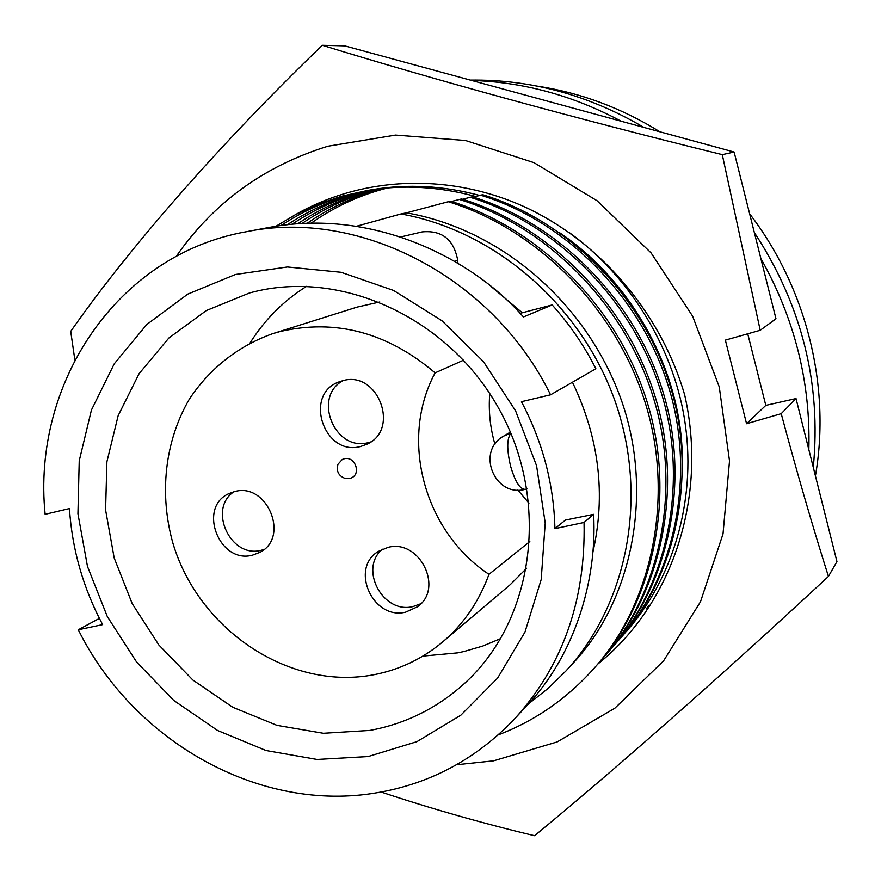 <?xml version="1.0" encoding="UTF-8"?>
<svg xmlns="http://www.w3.org/2000/svg" width="881" height="881" viewBox="0 0 881 881"><rect width="100%" height="100%" fill="white"/><g stroke="black" fill="none" stroke-linecap="round" stroke-linejoin="round"><path stroke-width="1.32" d="M385.316 188.138L376.694 190.384C351.948 197.344 328.789 208.312 307.205 223.289M311.158 223.19C332.963 207.85 356.42 196.639 381.539 189.58L387.739 187.928M379.689 188.721L365.417 192.256C341.388 199.018 318.823 209.524 297.701 223.796M301.963 223.532C323.272 208.962 346.079 198.269 370.405 191.43L382.167 188.446M373.951 189.448L353.788 194.183C330.276 200.802 308.119 210.988 287.327 224.743M291.996 224.259C312.909 210.317 335.221 199.998 358.93 193.335L376.484 189.107M475.575 196.452C439.145 186.607 403.322 184.57 368.104 190.329L341.795 196.177L318.096 204.216L295.19 214.821L275.962 226.263M281.017 225.525C301.72 211.947 323.745 201.87 347.092 195.296L370.681 189.922M373.247 189.492C408.068 183.788 443.484 185.759 479.495 195.406M558.928 232.276C631.589 280.94 680.209 369.414 682.279 454.475M176.211 256.415C213.543 202.718 264.113 165.991 327.93 146.213L395.503 135.079L465.454 140.486L533.963 162.655L597.109 200.758L651.081 252.913L692.631 316.191L719.27 386.935L729.523 460.95L723.026 533.919L700.505 601.723L663.635 660.783L614.85 708.203L557.1 741.956L493.569 760.832L456.523 764.752M381.077 792.019C431.117 808.659 482.281 823.228 534.569 835.717C611.998 772.097 719.744 677.379 828.437 576.427C812.535 526.177 796.798 471.93 781.216 413.674L746.57 423.728L725.36 340.121L760.204 330.287L722.288 154.638C577.341 119.023 429.884 78.519 322.336 45.283C219.479 144.231 127.888 249.488 70.722 331.399L74.852 359.966M722.288 154.638L734.126 152.028L775.985 318.768L760.204 330.287M734.126 152.028L344.845 45.889L322.336 45.283M828.437 576.427L836.95 561.593L796.017 398.564L781.216 413.674M747.738 333.8L765.809 405.381L796.017 398.564M295.19 214.821C362.014 176.409 447.889 172.445 523.821 206.517C599.157 241.064 660.365 311.709 684.68 394.919C708.115 497.809 671.994 604.707 597.648 664.197M765.809 405.381L746.57 423.728M529.822 541.529L488.977 574.324C479.11 601.459 463.703 623.968 442.769 641.864C422.572 658.757 399.666 669.714 374.04 674.703C289.728 691.078 198.864 630.19 172.973 543.39C159.032 494.109 164.725 441.458 189.283 399.247C209.37 368.754 238.299 345.837 272.802 333.635L357.245 307.073L379.81 301.974M272.802 333.635L280.026 331.553C335.694 318.647 387.387 332.412 435.115 372.872L463.626 360.153M388.058 547.365L378.401 551.385C349.449 568.278 372.927 620.477 405.667 612.141L417.451 606.8C444.222 588.508 419.653 538.765 388.058 547.365M420.843 603.738L412.969 606.58C382.894 614.277 358.622 568.741 382.398 549.204M342.775 380.691L338.899 381.947C303.174 394.556 324.263 456.799 360.648 446.48L367.025 444.167C400.503 429.532 377.872 370.086 342.775 380.691M370.769 441.932L368.467 442.57C334.879 452.239 312.138 396.946 343.061 380.625M234.742 491.554L229.203 493.492C197.289 506.938 218.962 564.247 252.44 555.184L259.895 552.343C290.047 537.432 267.251 482.171 234.742 491.554M263.992 549.502L261.128 550.295C230.668 558.653 207.553 509.086 233.883 491.763M349.603 478.548L351.761 477.744C361.496 473.163 354.591 455.796 344.207 458.781L342.269 459.486L337.974 464.265C336.124 471.258 338.579 475.993 345.363 478.504L349.603 478.548M351.761 477.744L351.794 477.722C361.529 473.141 354.625 455.774 344.251 458.759L342.302 459.464M813.284 467.337C821.455 383.411 801.798 305.123 754.323 232.474M643.967 127.448C588.882 95.071 531.012 79.29 470.333 80.105M808.846 449.651C810.674 382.365 794.684 318.658 760.865 258.529M621.215 121.248C573.322 95.577 523.435 81.977 471.566 80.446M537.575 86.173C580.689 92.769 621.468 107.978 659.913 131.798M749.632 213.808C806.666 288.087 830.97 386.704 815.432 475.883M249.62 292.933L206.275 310.575L168.866 338.018L139.088 373.676L118.164 415.634L106.887 461.809L105.588 509.989L114.189 557.981L132.205 603.639L158.822 644.936L192.851 680.022L232.826 707.289L277.008 725.371L323.404 733.278L369.877 730.426C406.35 723.664 438.43 707.509 466.115 681.96C534.139 619.002 550.339 501.388 499.428 409.643C448.991 317.623 340.892 268.551 251.349 292.481L249.62 292.933M306.544 286.336C283.473 300.873 264.674 319.704 250.138 342.852M422.869 656.103L457.668 652.865L464.034 651.511L482.755 646.059L500.771 638.549M368.159 756.548L317.05 759.455L266.095 750.546L217.64 730.514L173.81 700.472L136.5 661.895L107.295 616.546L87.472 566.428L77.935 513.755L79.224 460.829L91.426 410.061L114.233 363.842L146.797 324.483L187.807 294.1L235.447 274.487L287.426 266.976L341.112 272.295L393.609 290.466L441.998 320.761L483.46 361.639L515.605 410.887L536.573 465.73L545.218 523.017L541.198 579.522L524.944 632.14L497.6 678.106L460.884 715.152L416.933 741.648L368.159 756.548M78.288 629.772C133.835 741.78 260.358 813.581 378.07 792.559C430.996 783.33 476.489 758.772 514.57 718.885C562.574 666.036 585.733 600.567 584.048 522.466L554.92 528.644C553.874 484.319 542.718 442.009 521.442 401.692L550.559 394.809C492.886 276.887 358.93 208.257 245.975 231.802C116.677 254.763 31.804 383.808 45.129 514.306L69.434 508.568C72.099 549.348 83.166 588.034 102.625 624.618L78.288 629.772L99.388 618.396M245.975 231.802L268.375 227.584C373.797 207.255 473.802 259.796 523.435 316.962L552.178 304.936L520.076 313.35M554.92 528.644L565.437 520.065L593.629 514.339L584.048 522.466M593.629 514.339C597.307 581.856 573.806 656.125 527.058 705.45L514.57 718.885M592.836 552.376C606.007 494.836 599.212 438.121 572.441 382.222M552.178 304.936C569.533 324.208 584.092 345.484 595.875 368.754L550.559 394.809M522.048 312.546L491.356 286.732M457.9 263.254L457.724 260.291C453.825 239.5 441.965 230.04 422.153 231.901L400.789 236.945M356.508 226.252L400.943 213.973C494.395 230.547 580.623 304.573 614.762 400.337C648.845 496.157 627.878 603.771 565.976 670.926L548.059 688.457L528.534 703.853M448 201.639C537.696 229.071 616.711 309.132 645.597 403.939C674.472 496.994 652.248 603.485 594.345 667.996L596.217 665.86C653.944 601.547 676.101 495.419 647.348 402.694C618.572 308.24 539.844 228.476 450.444 201.154L406.438 212.85C500.331 229.203 585.402 301.963 620.367 397.419C654.286 489.902 633.384 599.3 573.212 663.052L565.976 670.926M406.438 212.85L400.943 213.973M594.345 667.996C567.298 698.446 535.252 720.746 498.206 734.908M459.177 199.403C547.508 226.362 625.213 305.046 653.57 398.278C681.927 489.792 659.979 594.62 602.89 658.239L604.696 656.169C661.62 592.748 683.502 488.272 655.266 397.078C627.008 304.187 549.579 225.789 461.545 198.93L451.479 201.474M602.89 658.239L599.52 662.005M469.991 197.245C556.979 223.73 633.428 301.093 661.29 392.816C689.14 482.832 667.468 586.041 611.161 648.801L612.912 646.797C669.053 584.224 690.671 481.356 662.919 391.649C635.168 300.256 558.995 223.179 472.282 196.782L462.536 199.249M611.161 648.801L607.901 652.436M480.453 195.142C566.153 221.197 641.379 297.271 668.756 387.519C696.122 476.103 674.714 577.738 619.167 639.65L620.874 637.712C676.256 575.987 697.598 474.672 670.331 386.396C643.064 296.468 568.102 220.657 482.667 194.701L473.24 197.091M619.167 639.65L616.017 643.185M569.258 232.562C631.534 277.35 675.727 352.026 685.506 425.897C695.891 502.302 672.313 579.379 626.931 630.785M648.845 605.776L646.059 608.903M528.941 503.15L517.841 490.034M494.946 444.266C490.111 427.615 488.382 410.7 489.748 393.554M526.651 568.245L510.297 584.61L442.769 641.864M488.977 574.324C424.257 531.684 399.104 439.542 435.115 372.872M510.826 433.122L503.8 436.029C475.718 451.083 494.516 497.842 525.241 489.329C520.087 489.506 515.209 481.83 510.617 466.291C506.707 449.519 506.806 438.518 510.903 433.309M457.724 260.291L454.497 261.239M527.025 488.944L525.241 489.329M503.8 436.029L510.385 432.097"/></g></svg>
